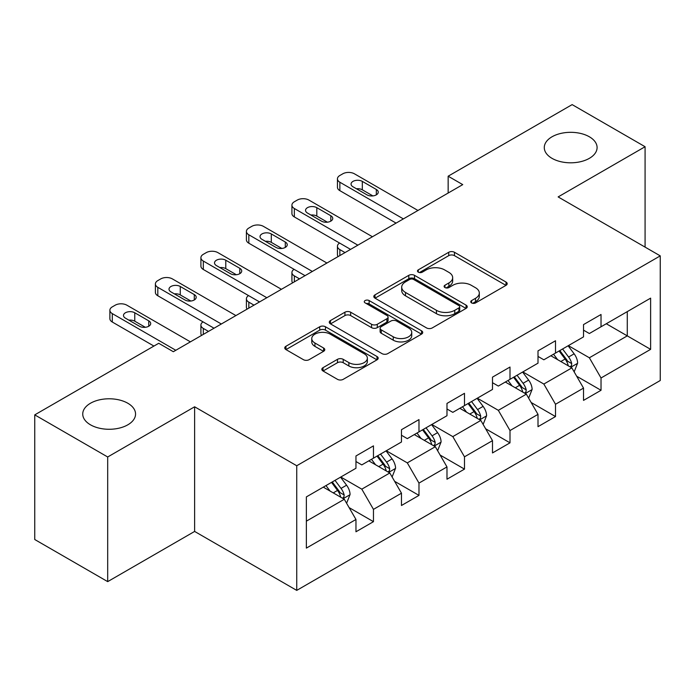 <?xml version="1.0" encoding="UTF-8"?>
<svg xmlns="http://www.w3.org/2000/svg" width="695" height="695" viewBox="0 0 695 695"><rect width="100%" height="100%" fill="white"/><g stroke="black" fill="none" stroke-linecap="round" stroke-linejoin="round"><path stroke-width="1.04" d="M471.575 302.916A2.832 1.633 0 0 0 475.58 302.916L506.012 285.35A4.048 2.337 0 0 0 507.194 283.69A4.048 2.337 0 0 0 506.012 282.04L454.461 252.276A4.048 2.337 0 0 0 448.735 252.276L418.312 269.842A2.832 1.633 0 0 0 417.478 271.007A2.832 1.633 0 0 0 418.312 272.162A2.832 1.633 0 0 0 422.317 272.162L426.252 269.886A12.962 7.48 0 0 1 444.583 269.886L448.883 272.37A12.962 7.48 0 0 1 452.671 277.661A12.962 7.48 0 0 1 448.883 282.952L444.939 285.219A2.832 1.633 0 0 0 444.114 286.375A2.832 1.633 0 0 0 444.939 287.539A2.832 1.633 0 0 0 448.953 287.539L452.888 285.263A12.962 7.48 0 0 1 471.219 285.263L475.51 287.739A12.962 7.48 0 0 1 479.307 293.029A12.962 7.48 0 0 1 475.51 298.32L471.575 300.596A2.832 1.633 0 0 0 470.741 301.752A2.832 1.633 0 0 0 471.575 302.916L471.575 300.596M127.819 403.248A26.41 15.247 0 0 0 99.038 399.946A26.41 15.247 0 0 0 82.74 414.029A26.41 15.247 0 0 0 90.472 424.81A26.41 15.247 0 0 0 119.253 428.12A26.41 15.247 0 0 0 135.551 414.029A26.41 15.247 0 0 0 127.819 403.248M589.36 136.785A26.41 15.247 0 0 0 560.578 133.483A26.41 15.247 0 0 0 544.281 147.566A26.41 15.247 0 0 0 552.012 158.347A26.41 15.247 0 0 0 580.785 161.648A26.41 15.247 0 0 0 597.092 147.566A26.41 15.247 0 0 0 589.36 136.785M323.019 367.681A4.048 2.337 0 0 0 321.837 369.332A4.048 2.337 0 0 0 323.019 370.991L337.483 379.34A4.048 2.337 0 0 0 343.208 379.34L377.003 359.828A4.048 2.337 0 0 0 378.184 358.177A4.048 2.337 0 0 0 377.003 356.518L325.451 326.763A4.048 2.337 0 0 0 319.726 326.763L285.94 346.266A4.048 2.337 0 0 0 284.75 347.926A4.048 2.337 0 0 0 285.94 349.576L303.402 359.663A4.048 2.337 0 0 0 309.136 359.663L323.592 351.314A4.048 2.337 0 0 0 324.782 349.663A4.048 2.337 0 0 0 323.592 348.004L314.931 343.009A10.833 6.255 0 0 1 311.76 338.587A10.833 6.255 0 0 1 318.449 332.801A10.833 6.255 0 0 1 330.255 334.156L364.189 353.755A10.833 6.255 0 0 1 367.36 358.177A10.833 6.255 0 0 1 360.67 363.954A10.833 6.255 0 0 1 348.864 362.599L343.208 359.332A4.048 2.337 0 0 0 337.483 359.332L323.019 367.681L323.019 370.991M194.626 406.792L107.69 456.98L34.75 414.872L34.75 539.52L107.69 581.628L194.626 531.432L296.739 590.385L296.739 465.746L194.626 406.792L194.626 531.432M645.082 247.107L645.082 146.723L558.137 196.92L660.25 255.873L296.739 465.746M645.082 146.723L572.141 104.615L448.153 176.2L448.153 193.045M34.75 414.872L158.738 343.287L173.324 351.713L462.74 184.618L448.153 176.2M426.539 327.918A4.048 2.337 0 0 0 432.273 327.918L466.058 308.406A4.048 2.337 0 0 0 467.249 306.756A4.048 2.337 0 0 0 466.058 305.105L414.515 275.342A4.048 2.337 0 0 0 408.79 275.342L374.996 294.854A4.048 2.337 0 0 0 373.806 296.504A4.048 2.337 0 0 0 374.996 298.155L426.539 327.918M366.248 303.524A2.832 1.633 0 0 1 369.123 303.923L369.123 300.553L421.535 330.811A4.048 2.337 0 0 1 422.716 332.462A4.048 2.337 0 0 1 421.535 334.121L387.74 353.625A4.048 2.337 0 0 1 382.015 353.625L330.464 323.87L330.464 320.56A4.048 2.337 0 0 0 329.282 322.211A4.048 2.337 0 0 0 330.464 323.87M330.464 320.56L344.929 312.211A4.048 2.337 0 0 1 350.654 312.211L371.556 324.278A4.048 2.337 0 0 0 377.289 324.278L386.88 318.744A4.048 2.337 0 0 0 388.071 317.094A4.048 2.337 0 0 0 386.88 315.434L365.118 302.872A2.832 1.633 0 0 1 364.284 301.717A2.832 1.633 0 0 1 366.039 300.205A2.832 1.633 0 0 1 369.123 300.553M296.739 590.385L660.25 380.512L660.25 255.873M349.107 507.602L373.467 521.667L373.467 509.366L401.475 493.198L401.475 505.491L418.981 495.387L418.981 483.095L446.981 466.918L446.981 479.22L464.486 469.116L464.486 456.815L492.494 440.647L492.494 452.94L510 442.837L510 430.544L538.008 414.368L538.008 426.669L555.514 416.557L555.514 404.264L583.522 388.097L583.522 400.389L601.027 390.286L601.027 377.984L650.624 349.35L650.624 298.146L627.281 311.621L627.281 335.876L650.624 349.35M373.467 521.667L355.962 531.771L355.962 519.478L306.365 548.112L306.365 496.908L355.962 468.265L355.962 455.972L373.467 445.869L373.467 458.161L401.475 441.994L401.475 429.692L418.981 419.589L418.981 431.89L446.981 415.714L446.981 403.421L464.486 393.318L464.486 405.611L492.494 389.443L492.494 377.142L510 367.038L510 379.331L538.008 363.164L538.008 350.871L555.514 340.759L555.514 353.06L583.522 336.884L583.522 324.591L601.027 314.488L601.027 326.78L650.624 298.146M368.793 460.855L389.799 472.982L361.8 489.158L340.793 477.031M355.962 461.532L361.8 464.903L373.467 458.161M361.8 489.158L373.467 509.366M389.799 472.982L401.475 493.198M414.307 434.584L435.313 446.711L407.305 462.879L386.298 450.751M401.475 435.252L407.305 438.623L418.981 431.89M407.305 462.879L418.981 483.095M435.313 446.711L446.981 466.918M459.821 408.304L480.827 420.432L452.819 436.608L431.812 424.48M446.981 408.981L452.819 412.352L464.486 405.611M452.819 436.608L464.486 456.815M480.827 420.432L492.494 440.647M505.334 382.033L526.341 394.161L498.332 410.328L477.326 398.2M492.494 382.702L498.332 386.072L510 379.331M498.332 410.328L510 430.544M526.341 394.161L538.008 414.368M550.848 355.753L571.855 367.881L543.846 384.048L522.84 371.921M538.008 356.431L543.846 359.793L555.514 353.06M543.846 384.048L555.514 404.264M571.855 367.881L583.522 388.097M606.275 323.748L627.281 335.876L589.36 357.777L568.354 345.65M583.522 330.151L589.36 333.522L601.027 326.78M589.36 357.777L601.027 377.984M107.69 456.98L107.69 581.628M306.365 521.163L344.294 499.262L323.288 487.134M344.294 499.262L355.962 519.478M576.668 376.221L601.027 390.286M531.154 402.492L555.514 416.557M485.64 428.772L510 442.837M440.126 455.051L464.486 469.116M394.621 481.322L418.981 495.387M472.704 303.315L475.51 301.691A12.962 7.48 0 0 0 479.307 296.4L479.307 293.029M452.671 277.661L452.671 281.023A12.962 7.48 0 0 1 448.883 286.314L446.077 287.939M505.951 285.376L454.461 255.647A4.048 2.337 0 0 0 448.735 255.647L419.441 272.562M466.006 308.441L414.515 278.712A4.048 2.337 0 0 0 408.79 278.712L375.048 298.19M458.9 307.911A2.832 1.633 0 0 0 459.734 306.756A2.832 1.633 0 0 0 458.9 305.6L413.655 279.477A2.832 1.633 0 0 0 409.65 279.477L405.498 281.875A12.962 7.48 0 0 0 401.701 287.165A12.962 7.48 0 0 0 405.498 292.456L436.425 310.309A12.962 7.48 0 0 0 454.747 310.309L458.9 307.911L458.9 311.282A2.832 1.633 0 0 0 459.734 310.126L459.734 306.756M401.701 287.165L401.701 290.536A12.962 7.48 0 0 0 405.498 295.827L405.498 292.456M458.9 311.282L454.747 313.68A12.962 7.48 0 0 1 436.425 313.68L405.498 295.827M330.516 323.896L344.929 315.582L344.929 312.211M388.071 317.094L388.071 320.456A4.048 2.337 0 0 1 386.88 322.115L377.289 327.649A4.048 2.337 0 0 1 371.556 327.649L350.654 315.582A4.048 2.337 0 0 0 344.929 315.582M369.123 303.923L421.474 334.147M393.248 336.806A10.833 6.255 0 0 0 405.055 338.161A10.833 6.255 0 0 0 411.744 332.384A10.833 6.255 0 0 0 408.573 327.962L396.619 321.055A4.048 2.337 0 0 0 390.885 321.055L381.294 326.598A4.048 2.337 0 0 0 380.113 328.248A4.048 2.337 0 0 0 381.294 329.899L393.248 336.806L393.248 340.176A10.833 6.255 0 0 0 405.055 341.532A10.833 6.255 0 0 0 411.744 335.755L411.744 332.384M380.113 328.248L380.113 331.619A4.048 2.337 0 0 0 381.294 333.27L381.294 329.899M393.248 340.176L381.294 333.27M367.36 358.177L367.36 361.539A10.833 6.255 0 0 1 360.67 367.325A10.833 6.255 0 0 1 348.864 365.97L343.208 362.703A4.048 2.337 0 0 0 337.483 362.703L323.071 371.017M311.76 338.587L311.76 341.949A10.833 6.255 0 0 0 314.931 346.371L314.931 343.009M323.54 351.349L314.931 346.371M376.951 359.862L325.451 330.134A4.048 2.337 0 0 0 319.726 330.134L285.993 349.611M574.157 371.877L577.623 363.129A10.938 6.316 -120 0 0 574.139 353.825L568.119 345.78M557.616 359.663L553.533 354.207M345.015 252.589L339.855 249.601L339.855 255.569M338.126 256.568A8.253 4.761 180 0 1 337.44 254.657L337.44 246.239A8.253 4.761 0 0 0 339.855 249.601M570.161 366.908L571.481 365.501L571.724 363.598A10.938 6.316 -120 0 0 568.597 357.022L562.576 348.986M559.831 350.567L566.512 359.48A5.569 3.214 60 0 1 567.528 361.174L571.724 363.598M559.075 351.001L565.096 359.046A10.938 6.316 60 0 1 568.223 365.622M339.568 243.041A8.253 4.761 0 0 0 337.44 246.239M403.369 218.899L339.855 182.229A8.253 4.761 -0 0 1 337.44 178.858A8.253 4.761 -0 0 1 339.855 175.488L342.774 173.811A8.253 4.761 -0 0 1 354.441 173.811L417.956 210.472M337.44 178.858L337.44 187.285A8.253 4.761 180 0 0 339.855 190.647L396.072 223.112M352.982 186.773A6.603 3.814 180 0 1 351.053 184.079A6.603 3.814 180 0 1 355.128 180.561A6.603 3.814 180 0 1 362.321 181.386L376.325 189.474A6.603 3.814 180 0 1 378.254 192.167A6.603 3.814 180 0 1 374.179 195.686A6.603 3.814 180 0 1 366.986 194.861L352.982 186.773M356.422 188.762A6.603 3.814 180 0 1 362.321 189.804L372.894 195.912M528.643 398.148L532.118 389.409A10.938 6.316 -120 0 0 528.626 380.096L522.605 372.06M512.111 385.942L508.019 380.478M299.51 278.86L294.341 275.88L294.341 281.84M292.612 282.839A8.253 4.761 180 0 1 291.926 280.936L291.926 272.51A8.253 4.761 0 0 0 294.341 275.88M524.647 393.179L525.976 391.78L526.211 389.869A10.938 6.316 -120 0 0 523.083 383.293L517.063 375.257M514.326 376.838L520.998 385.76A5.569 3.214 60 0 1 522.014 387.445L526.211 389.869M513.562 377.281L519.582 385.317A10.938 6.316 60 0 1 522.709 391.893M294.063 269.312A8.253 4.761 0 0 0 291.926 272.51M483.129 424.428L486.604 415.68A10.938 6.316 -120 0 0 483.112 406.375L477.091 398.331M466.597 412.213L462.505 406.757M253.996 305.14L248.836 302.16L248.836 308.12M247.107 309.119A8.253 4.761 180 0 1 246.412 307.207L246.412 298.789A8.253 4.761 0 0 0 248.836 302.16M479.133 419.459L480.462 418.06L480.697 416.149A10.938 6.316 -120 0 0 477.569 409.572L471.549 401.536M468.812 403.117L475.493 412.031A5.569 3.214 60 0 1 476.501 413.725L480.697 416.149M468.048 403.552L474.068 411.596A10.938 6.316 60 0 1 477.196 418.173M248.549 295.592A8.253 4.761 0 0 0 246.412 298.789M357.856 245.17L294.341 208.509A8.253 4.761 -0 0 1 291.926 205.138A8.253 4.761 -0 0 1 294.341 201.767L297.26 200.082A8.253 4.761 -0 0 1 308.928 200.082L372.442 236.752M291.926 205.138L291.926 213.556A8.253 4.761 180 0 0 294.341 216.927L350.567 249.383M307.477 213.052A6.603 3.814 180 0 1 305.539 210.359A6.603 3.814 180 0 1 309.614 206.841A6.603 3.814 180 0 1 316.807 207.666L330.811 215.745A6.603 3.814 180 0 1 332.749 218.447A6.603 3.814 180 0 1 328.674 221.966A6.603 3.814 180 0 1 321.472 221.14L307.477 213.052M310.908 215.033A6.603 3.814 180 0 1 316.807 216.084L327.38 222.183M312.342 271.45L248.836 234.78A8.253 4.761 -0 0 1 246.412 231.409A8.253 4.761 -0 0 1 248.836 228.047L251.746 226.362A8.253 4.761 -0 0 1 263.422 226.362L326.928 263.031M246.412 231.409L246.412 239.836A8.253 4.761 180 0 0 248.836 243.207L305.053 275.663M261.963 239.332A6.603 3.814 180 0 1 260.026 236.63A6.603 3.814 180 0 1 264.1 233.112A6.603 3.814 180 0 1 271.293 233.937L285.298 242.025A6.603 3.814 180 0 1 287.235 244.718A6.603 3.814 180 0 1 283.16 248.237A6.603 3.814 180 0 1 275.967 247.411L261.963 239.332M265.394 241.313A6.603 3.814 180 0 1 271.293 242.364L281.866 248.463M437.624 450.699L441.09 441.959A10.938 6.316 -120 0 0 437.598 432.646L431.578 424.61M421.083 438.493L416.991 433.028M208.483 331.411L203.322 328.431L203.322 334.391M201.593 335.39A8.253 4.761 180 0 1 200.907 333.487L200.907 325.069A8.253 4.761 0 0 0 203.322 328.431M433.619 445.73L434.948 444.331L435.192 442.428A10.938 6.316 -120 0 0 432.055 435.852L426.035 427.807M423.298 429.388L429.979 438.31A5.569 3.214 60 0 1 430.987 440.005L435.192 442.428M422.534 429.831L428.554 437.867A10.938 6.316 60 0 1 431.691 444.444M203.036 321.872A8.253 4.761 0 0 0 200.907 325.069M392.11 476.978L395.577 468.239A10.938 6.316 -120 0 0 392.093 458.926L386.064 450.89M375.569 464.773L371.478 459.308M388.114 472.009L389.435 470.611L389.678 468.699A10.938 6.316 -120 0 0 386.55 462.123L380.521 454.087M377.785 455.668L384.465 464.59A5.569 3.214 60 0 1 385.482 466.276L389.678 468.699M377.02 456.111L383.049 464.147A10.938 6.316 60 0 1 386.177 470.724M346.596 503.258L350.063 494.51A10.938 6.316 -120 0 0 346.579 485.197L340.559 477.161M330.055 491.044L325.972 485.588M342.6 498.289L343.921 496.882L344.164 494.979A10.938 6.316 -120 0 0 341.036 488.403L335.016 480.367M332.271 481.948L338.952 490.861A5.569 3.214 60 0 1 339.968 492.555L344.164 494.979M331.515 482.382L337.535 490.427A10.938 6.316 60 0 1 340.663 497.003M266.837 297.729L203.322 261.059A8.253 4.761 -0 0 1 200.907 257.689A8.253 4.761 -0 0 1 203.322 254.318L206.241 252.633A8.253 4.761 -0 0 1 217.909 252.633L281.423 289.302M200.907 257.689L200.907 266.107A8.253 4.761 180 0 0 203.322 269.478L259.539 301.934M216.449 265.603A6.603 3.814 180 0 1 214.512 262.91A6.603 3.814 180 0 1 218.586 259.391A6.603 3.814 180 0 1 225.788 260.217L239.784 268.296A6.603 3.814 180 0 1 241.721 270.998A6.603 3.814 180 0 1 237.647 274.516A6.603 3.814 180 0 1 230.453 273.691L216.449 265.603M219.881 267.592A6.603 3.814 180 0 1 225.788 268.635L236.352 274.742M221.323 324L157.808 287.33A8.253 4.761 -0 0 1 155.393 283.968A8.253 4.761 -0 0 1 157.808 280.598L160.727 278.912A8.253 4.761 -0 0 1 172.395 278.912L235.909 315.582M155.393 283.968L155.393 292.387A8.253 4.761 180 0 0 157.808 295.757L214.025 328.214M170.935 291.883A6.603 3.814 180 0 1 169.007 289.19A6.603 3.814 180 0 1 173.081 285.662A6.603 3.814 180 0 1 180.274 286.488L194.279 294.576A6.603 3.814 180 0 1 196.207 297.269A6.603 3.814 180 0 1 192.133 300.796A6.603 3.814 180 0 1 184.94 299.971L170.935 291.883M174.367 293.863A6.603 3.814 180 0 1 180.274 294.915L190.838 301.013M175.809 350.28L112.295 313.61A8.253 4.761 -0 0 1 109.88 310.239A8.253 4.761 -0 0 1 112.295 306.869L115.214 305.192A8.253 4.761 -0 0 1 126.881 305.192L190.395 341.853M109.88 310.239L109.88 318.666A8.253 4.761 180 0 0 112.295 322.028L153.925 346.067M125.421 318.154A6.603 3.814 180 0 1 123.493 315.461A6.603 3.814 180 0 1 127.567 311.942A6.603 3.814 180 0 1 134.761 312.767L148.765 320.855A6.603 3.814 180 0 1 150.693 323.549A6.603 3.814 180 0 1 146.619 327.067A6.603 3.814 180 0 1 139.426 326.242L125.421 318.154M128.862 320.143A6.603 3.814 180 0 1 134.761 321.186L145.333 327.293M475.51 301.691L475.51 298.32M444.939 287.539L444.939 285.219M448.883 286.314L448.883 282.952M418.312 272.162L418.312 269.842M448.735 255.647L448.735 252.276M454.461 255.647L454.461 252.276M506.012 285.35L506.012 282.04M374.996 298.155L374.996 294.854M408.79 278.712L408.79 275.342M414.515 278.712L414.515 275.342M466.058 308.406L466.058 305.105M436.425 313.68L436.425 310.309M454.747 313.68L454.747 310.309M350.654 315.582L350.654 312.211M371.556 327.649L371.556 324.278M377.289 327.649L377.289 324.278M386.88 322.115L386.88 318.744M421.535 334.121L421.535 330.811M337.483 362.703L337.483 359.332M343.208 362.703L343.208 359.332M348.864 365.97L348.864 362.599M323.592 351.314L323.592 348.004M285.94 349.576L285.94 346.266M319.726 330.134L319.726 326.763M325.451 330.134L325.451 326.763M377.003 359.828L377.003 356.518M570.769 367.255L577.554 363.346M568.597 357.022L574.139 353.825M560.822 361.513L565.096 359.046M339.855 190.647L339.855 182.229M362.321 181.386L362.321 189.804M376.325 189.474L376.325 194.861M525.264 393.535L532.04 389.617M523.083 383.293L528.626 380.096M515.308 387.784L519.582 385.317M479.75 419.806L486.535 415.897M477.569 409.572L483.112 406.375M469.794 414.064L474.068 411.596M294.341 216.927L294.341 208.509M316.807 207.666L316.807 216.084M330.811 215.745L330.811 221.14M248.836 243.207L248.836 234.78M271.293 233.937L271.293 242.364M285.298 242.025L285.298 247.411M434.236 446.086L441.021 442.168M432.055 435.852L437.598 432.646M424.28 440.343L428.554 437.867M388.722 472.365L395.507 468.447M386.55 462.123L392.093 458.926M378.766 466.614L383.049 464.147M343.208 498.636L349.993 494.727M341.036 488.403L346.579 485.197M333.253 492.894L337.535 490.427M203.322 269.478L203.322 261.059M225.788 260.217L225.788 268.635M239.784 268.296L239.784 273.691M157.808 295.757L157.808 287.33M180.274 286.488L180.274 294.915M194.279 294.576L194.279 299.971M112.295 322.028L112.295 313.61M134.761 312.767L134.761 321.186M148.765 320.855L148.765 326.242"/></g></svg>
